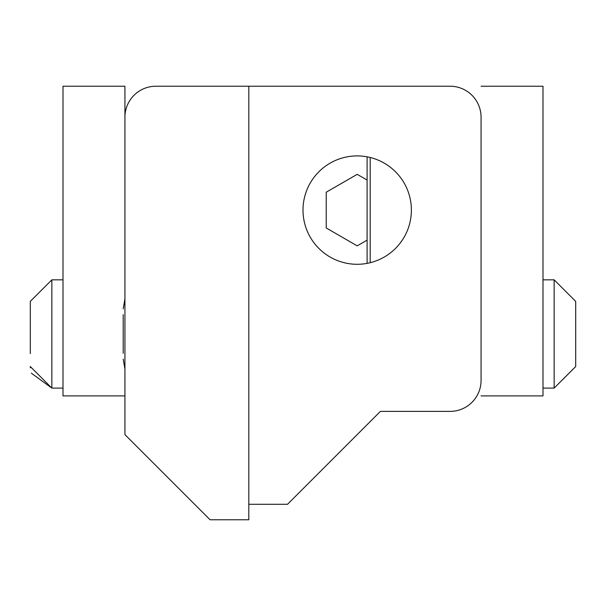 <?xml version="1.0" encoding="UTF-8"?>
<svg xmlns="http://www.w3.org/2000/svg" width="606" height="606" viewBox="0 0 606 606"><rect width="100%" height="100%" fill="white"/><g stroke="black" fill="none" stroke-linecap="round" stroke-linejoin="round"><path stroke-width="0.91" d="M411.383 210.1A54.192 54.192 0 0 1 330.096 257.027A54.192 54.192 0 0 1 330.096 163.165A54.192 54.192 0 0 1 411.383 210.1M450.099 86.226A30.967 30.967 0 0 1 481.066 117.193L481.066 380.416A30.967 30.967 0 0 1 450.099 411.383L380.416 411.383L287.517 504.29L248.808 504.29L248.808 86.226L450.099 86.226L248.808 86.226L248.808 519.774L210.1 519.774L124.934 434.616L124.934 117.193A30.967 30.967 0 0 1 155.901 86.226L248.808 86.226M123.2 314.643L123.2 353.29M123.2 308.825L124.934 298.947M370.198 262.709L370.198 157.492M367.1 156.818L367.1 263.375M450.099 411.383L380.416 411.383M367.1 240.135L357.192 245.854L326.225 227.977L326.225 192.216L357.192 174.339L367.1 180.058M481.066 395.9L542.999 395.9L542.999 86.226L481.066 86.226M124.934 272.033L124.934 86.226L63.001 86.226L63.001 395.9L124.934 395.9M30.3 314.393L30.3 301.387L30.3 314.393L30.3 301.387L30.3 314.393L30.3 301.387L30.3 314.393L30.3 301.387L51.851 279.836L63.001 279.836M30.3 353.54L30.3 301.387L51.851 279.836L30.3 301.387M542.999 388.098L554.149 388.098L575.7 366.547L575.7 353.54L575.7 366.547L575.7 353.54L575.7 366.547L575.7 353.54L575.7 366.547L554.149 388.098L554.149 279.836L575.7 301.387L575.7 366.547L575.7 301.387L554.149 279.836L542.999 279.836M63.001 388.098L51.851 388.098L30.3 366.547L30.345 367.903L30.3 366.547L51.851 388.098L31.345 373.19L51.851 388.098L51.851 279.836M124.934 368.986L123.2 359.116L124.934 368.986M554.149 388.098L575.7 366.547L554.149 388.098"/></g></svg>
